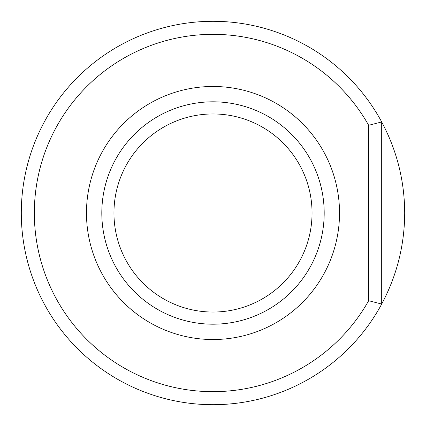 <?xml version="1.0" encoding="UTF-8"?>
<svg xmlns="http://www.w3.org/2000/svg" width="426" height="426" viewBox="0 0 426 426"><rect width="100%" height="100%" fill="white"/><g stroke="black" fill="none" stroke-linecap="round" stroke-linejoin="round"><path stroke-width="0.64" d="M368.66 125.303L381.696 121.948A191.7 191.7 0 0 0 91.185 64.981A191.7 191.7 0 0 0 91.185 361.019A191.7 191.7 0 0 0 381.696 304.052C396.872 275.601 404.54 245.248 404.7 213C404.54 180.752 396.872 150.399 381.696 121.948L381.696 304.052L368.66 300.697L368.66 125.303A178.664 178.664 0 0 0 98.64 75.732A178.664 178.664 0 0 0 98.64 350.268A178.664 178.664 0 0 0 368.66 300.697M324.186 213A111.186 111.186 0 0 0 157.407 116.708A111.186 111.186 0 0 0 157.407 309.292A111.186 111.186 0 0 0 324.186 213M312.045 213A99.045 99.045 0 0 0 163.477 127.225A99.045 99.045 0 0 0 163.477 298.775A99.045 99.045 0 0 0 312.045 213M339.522 213A126.522 126.522 0 0 0 149.739 103.427A126.522 126.522 0 0 0 149.739 322.573A126.522 126.522 0 0 0 339.522 213"/></g></svg>
